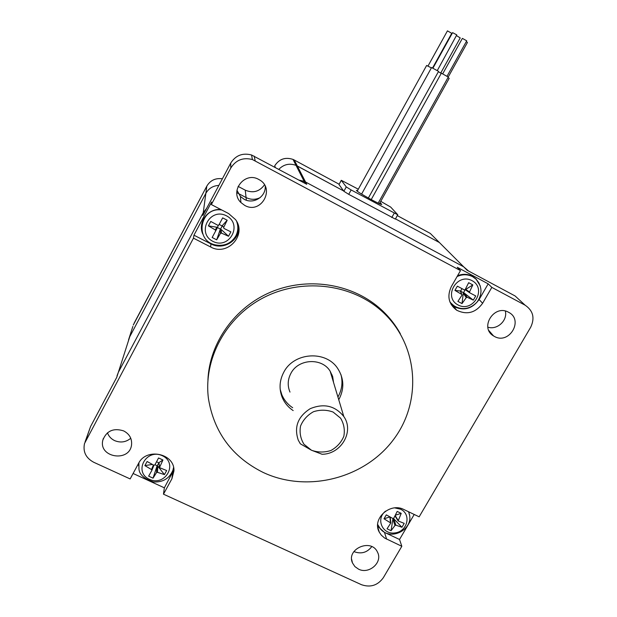 <?xml version="1.0" encoding="UTF-8"?>
<svg xmlns="http://www.w3.org/2000/svg" width="617" height="617" viewBox="0 0 617 617"><rect width="100%" height="100%" fill="white"/><g stroke="black" fill="none" stroke-linecap="round" stroke-linejoin="round"><path stroke-width="0.93" d="M322.097 454.274L311.469 450.233L300.325 443.8L298.273 440.168C293.877 427.087 297.857 416.591 310.22 408.678C323.863 403.086 335.054 405.693 343.8 416.514C354.459 431.376 341.209 454.22 322.097 454.274M311.469 450.233L303.957 444.225C300.525 438.648 299.384 432.602 300.533 426.077C303.101 419.884 307.436 415.087 313.521 411.701C320.177 409.603 326.709 409.719 333.095 412.056L340.576 418.156C343.939 423.763 345.026 429.81 343.831 436.281C341.232 442.42 336.928 447.155 330.905 450.503C324.318 452.593 317.84 452.508 311.469 450.233M289.99 392.088C287.345 385.779 287.661 379.517 290.931 373.3C298.343 358.685 321.997 357.482 330.164 371.21L332.663 376.555L333.535 382.386M133.095 473.486L164.353 487.823L173.894 469.799M164.353 487.823L163.474 494.171L171.904 478.792L173.94 470.948C174.927 453.487 146.291 447.271 138.555 463.413L130.148 478.931L93.745 462.28C85.879 458.03 82.801 451.775 84.514 443.5L193.46 238.17L193.954 235.193L210.914 243.892C222.752 250.51 238.964 241.193 238.764 227.897M340.962 374.619C342.967 382.386 341.957 389.851 337.931 396.993M292.689 407.744C287.699 404.413 284.059 400.032 281.776 394.595L280.187 389.296M293.175 410.583C288.154 407.228 284.491 402.816 282.185 397.34C278.899 388.841 279.439 380.442 283.82 372.144C293.923 352.207 326.007 350.132 337.707 368.488C344.139 378.591 344.487 389.011 338.756 399.747M262.996 472.36C232.216 456.95 214.037 432.424 208.469 398.767C203.217 359.302 225.66 317.308 263.405 297.741C301.104 278.105 349.369 283.357 380.026 309.618C417.894 341.764 423.223 399.577 394.07 438.834C365.287 478.36 307.389 493.399 262.996 472.36M207.921 379.972C209.464 342.952 234.661 307.359 270.84 292.065C307.019 276.786 350.525 283.288 378.877 307.513C387.692 315.071 394.857 323.832 400.371 333.797M331.622 376.054L332.1 374.935L331.622 376.054M132.871 326.416L128.544 339.89L129.755 336.712L205.854 193.329L203.248 212.688L118.356 372.306L117.006 375.838L118.356 372.306L203.248 212.688L206.71 208.238L203.248 212.688L202.877 215.433L230.712 163.119C235.625 155.376 242.566 152.661 251.535 154.975L306.742 184.29L305.569 182.015L463.66 266.799L468.565 271.025M305.23 183.48L304.142 181.336L298.859 180.064L305.569 182.015L463.66 266.799L467.084 270.231L515.118 295.975L525.106 305.184C533.15 310.659 535.016 318.002 530.705 327.211L419.151 516.822L403.927 509.542C390.013 502.037 371.604 519.013 379.301 532.186L377.751 527.049M130.765 438.263C125.937 442.219 120.562 443.006 114.639 440.623C111.114 438.918 108.715 436.312 107.458 432.802M85.038 441.996L90.568 426.54L116.736 377.349L129.755 336.712L205.854 193.329C208.716 188.378 213.05 185.74 218.85 185.409C213.05 185.74 208.716 188.378 205.854 193.329L206.826 186.103C210.358 180.311 215.541 177.873 222.367 178.799M244.756 205.43L240.908 202.538C229.03 191.316 244.88 170.978 258.893 179.547C275.876 188.108 261.161 214.87 244.756 205.43M494.441 336.45L493.523 335.918C479.162 327.673 494.286 303.834 508.593 312.295C524.049 319.861 509.233 344.988 494.441 336.45M358.577 569.167L354.906 566.599L352.492 562.966C345.913 548.899 371.365 537.931 377.496 552.176C383.01 562.218 369.128 574.651 358.577 569.167M123.631 430.89C129.416 433.959 132.061 438.564 131.568 444.695C129.771 462.688 98.149 457.683 102.862 440.068C106.579 430.805 113.505 427.743 123.631 430.89M193.954 235.193L211.592 202.044L211.353 204.559L228.591 213.544L235.47 219.536C247.324 234.738 227.465 256.633 210.675 246.993L193.46 238.17M377.681 526.239L384.499 532.402L399.523 539.474L401.821 546.284L383.327 577.72C377.712 585.456 370.408 587.777 361.423 584.685L163.474 494.171M401.821 546.284L384.646 538.055L381.329 535.178L379.301 532.186M451.212 304.605L453.564 306.394C463.714 311.246 472.229 308.955 479.108 299.523L488.186 283.835L491.826 287.383L525.106 305.184M491.826 287.383L482.617 303.279C475.645 312.834 467.007 315.156 456.727 310.251C448.659 304.104 446.855 296.245 451.289 286.658L460.49 270.608L457.259 267.277L488.186 283.835M211.353 204.559L230.82 167.994C235.918 159.973 243.113 157.158 252.415 159.548L460.49 270.608M399.523 539.474L414.215 514.462M371.773 546.616C367.161 552.539 361.346 554.243 354.335 551.745L353.911 551.536M332.123 377.697L332.632 376.47M265.225 186.295C266.004 196.784 253.356 204.574 244.155 199.283L240.437 196.484L236.943 190.267M505.346 311.076C507.768 320.531 497.117 330.296 487.831 327.157M212.155 237.499L217.145 228.197L212.155 237.499L216.683 239.828L220.454 233.411L221.464 233.11L228.529 236.257L230.889 231.861L223.963 228.444L223.647 227.457L227.187 220.223L222.66 217.87L218.858 224.974L222.66 217.87M215.665 230.943L215.341 229.948L208.407 225.861L210.767 221.441L217.84 225.282L218.858 224.974M217.145 228.197L216.829 227.218L208.407 225.861M227.187 220.223L222.351 225.56L223.3 226.948M219.158 224.418L222.22 226.007L220.115 229.732L216.683 239.828M220.94 209.556C207.998 208.13 197.432 222.413 202.769 234.005M236.026 235.493C238.046 231.421 238.478 227.179 237.306 222.76M228.529 236.257L221.117 229.431L217.284 227.488L218.441 225.328M151.875 470.393L148.643 476.139L153.039 478.16L156.494 472.614L157.466 472.313L164.43 474.62L166.659 470.547L159.464 467.617L162.942 459.997L158.546 457.961L154.852 464.94L153.88 465.241L147.108 461.501L144.879 465.604L151.52 469.568L151.875 470.393L153.934 465.272L151.898 470.331M162.942 459.997L158.978 462.596L156.872 466.467L153.039 478.16M138.748 463.066L138.624 465.82M172.853 470.424L173.624 467.763M164.43 474.62L157.829 466.167L154.975 464.709M152.33 464.447L144.879 465.604M156.548 461.763L158.901 462.85L159.433 467.339M390.785 523.031L387.036 528.8L391.07 530.705L394.973 525.483L395.898 525.19L401.929 527.265L404.212 523.37L398.142 520.949L401.227 513.344L397.194 511.424L393.793 518.187L392.867 518.481L386.288 514.863L384.005 518.781L390.785 523.031L390.229 517.092M401.227 513.344L395.374 515.18M392.967 518.519L391.07 530.705M377.666 524.597L378.213 525.661M409.464 514.964L408.678 511.817M401.929 527.265L393.476 518.488M390.445 522.614L389.921 516.93L384.005 518.781M461.848 294.486L461.909 295.265L457.899 301.404L462.033 303.587L466.282 297.579L467.239 297.286L473.308 300.124L475.73 295.929L469.807 292.844L469.552 291.903L472.807 284.9L468.665 282.694L465.179 289.581L464.431 289.944L457.351 286.165L454.93 290.383L461.848 294.486L460.452 291.023L454.93 290.383M472.807 284.9L465.257 289.735L469.714 292.79M465.118 289.666L463.259 293.337L462.033 303.587M479.216 283.373L475.977 278.876L472.383 276.262C467.632 273.855 462.688 273.686 457.552 275.737M450.04 302.23L453.657 305.531M473.308 300.124L464.215 293.044L460.552 291.178L461.986 288.679M379.447 203.679L449.176 78.351L448.042 77.511M448.243 76.994L467.431 42.473L466.305 41.594M440.715 73.076L460.22 37.915L456.619 35.693M380.751 201.335L390.661 207.057L397.726 214.701L395.381 219.112L348.728 194.332L343.87 191.278L338.995 184.545L341.263 180.295L358.307 189.195M397.788 214.816L351.142 189.951L346.268 186.92L341.263 180.295M379.979 202.723L381.769 204.335C382.07 205.854 357.675 192.473 356.425 190.429L357.621 190.445M397.333 215.634L430.28 233.411L439.397 242.527L395.505 218.888L439.397 242.527L444.919 248.049M274.742 165.788L274.719 165.826C279.177 159.024 285.27 156.888 293.013 159.41L296.037 165.371C289.458 163.019 283.72 164.338 278.822 169.328C283.72 164.338 289.458 163.019 296.037 165.371L304.142 181.336L305.569 182.015L297.317 165.988L343.615 190.931L296.037 165.371L297.317 165.988L294.232 159.996L339.111 184.213M246.36 200.217L246.067 197.548L236.797 192.666L246.067 197.548C250.764 199.854 255.461 199.877 260.15 197.625C255.461 199.877 250.764 199.854 246.067 197.548L245.257 190.167C253.093 193.406 259.487 191.64 264.454 184.853C259.502 191.663 253.101 193.43 245.257 190.167L238.085 186.38L245.219 190.144M447.078 76.176L466.73 40.822L462.38 38.377L442.744 73.755M378.19 203.116L448.281 77.071L441.356 73.184L371.218 199.592M437.306 70.554L456.788 34.884L452.593 32.639L432.964 68.117M368.357 198.026L438.517 71.456L438.224 71.171L431.568 67.554L361.601 194.07M432.594 67.939L451.76 33.303L447.441 30.865L428.005 66.034M431.383 67.893L426.625 65.471L357.228 191.154M441.232 73.408L438.378 71.703M172.667 472.637L171.904 478.792M254.189 156.124L255.168 160.736M230.712 163.119L230.82 167.994M90.568 426.54L85.709 440.546M210.914 243.892L210.675 246.993M384.499 532.402L386.604 539.135M479.108 299.523L482.617 303.279M226.516 215.842C209.927 207.057 196.152 232.964 212.865 241.347C229.331 249.993 243.144 224.38 226.516 215.842M216.829 227.218L215.341 229.948M223.647 227.457L222.351 225.56M220.115 229.732L220.454 233.411M221.842 210.027C199.808 206.41 193.962 241.124 215.773 244.972C224.403 246.376 231.02 243.46 235.648 236.218C238.17 231.437 238.501 226.501 236.635 221.403M221.464 233.11L221.117 229.431M162.325 455.716C146.198 448.081 133.21 472.074 149.453 479.34C165.456 486.852 178.483 463.112 162.325 455.716M153.371 464.987L151.52 469.568M159.502 467.092L158.978 462.596M156.872 466.467L156.494 472.614M138.902 462.796L138.948 468.804C139.257 474.488 144.108 478.869 153.502 481.939C162.981 482.409 169.459 478.499 172.93 470.208L173.554 467.47M157.466 472.313L157.829 466.167M385.563 511.131C375.468 518.912 382.447 534.862 394.98 532.918C407.544 531.553 411.67 514.216 400.549 509.195L394.834 507.907M398.058 520.208L395.165 515.596M392.821 519.005L394.973 525.483M377.673 524.465L380.118 528.522C390.468 542.073 414.825 529.008 408.986 513.036L408.485 511.724M395.898 525.19L393.739 518.712M472.067 280.666C456.927 272.429 442.798 297.124 458.069 304.975C473.108 313.081 487.26 288.663 472.067 280.666M460.297 290.962L461.655 294.324M469.552 291.903L465.55 289.358M463.259 293.337L466.282 297.579M480.342 286.103L476.208 279.3L472.645 276.694C467.609 274.179 462.418 274.125 457.089 276.555M449.847 301.721C452.138 304.898 455.207 306.988 459.048 307.999C463.583 309.194 470.262 309.102 477.08 302.068C482.556 294.139 482.27 286.55 476.208 279.3L475.977 278.876M467.239 297.286L464.215 293.044M341.294 180.357L338.995 184.545M394.201 213.197L391.787 217.523M351.142 189.951L348.728 194.332M346.268 186.92L343.87 191.278M294.201 159.98L293.013 159.41C285.27 156.872 279.177 159.009 274.719 165.803L275.282 167.431M134.051 323.316L206.834 186.087C210.366 180.287 215.541 177.858 222.375 178.791M206.842 186.072L133.28 325.043M463.66 266.799L439.397 242.527M330.164 371.21L343.8 416.514M282.185 397.34L281.776 394.595M378.877 307.513L380.026 309.618M252.415 159.548L251.535 154.975M103.355 438.432L102.862 440.068M351.659 559.403L352.492 562.966M456.727 310.251L453.564 306.394M240.437 196.484L240.908 202.538M488.834 330.535L493.523 335.918M172.93 470.208L173.122 469.668M408.986 513.036L408.878 512.388M398.011 520.74L394.996 515.92"/></g></svg>
